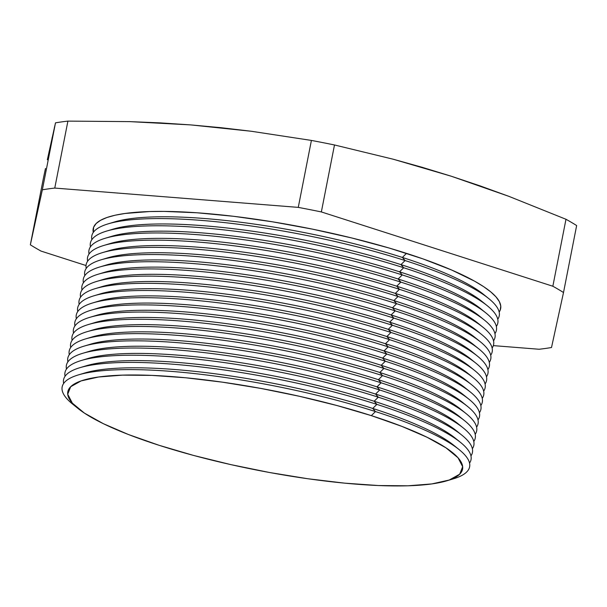 <?xml version="1.0" encoding="UTF-8"?>
<svg xmlns="http://www.w3.org/2000/svg" width="607" height="607" viewBox="0 0 607 607"><rect width="100%" height="100%" fill="white"/><g stroke="black" fill="none" stroke-linecap="round" stroke-linejoin="round"><path stroke-width="0.91" d="M75.488 406.303A207.609 41.8 11.1 0 1 78.379 374.914A207.609 41.8 11.1 0 1 375.46 411.569A207.609 41.8 -168.9 0 0 140.247 369.731A207.609 41.8 -168.9 0 0 72.65 404.125L77.977 408.428A201.129 40.494 11.1 0 1 143.457 375.111A201.129 40.494 11.1 0 1 371.332 415.636L375.46 411.569L372.744 408.45A201.129 40.494 -168.9 0 0 84.934 372.941A201.129 40.494 -168.9 0 0 81.846 373.965A201.129 40.494 11.1 0 1 372.744 408.45L376.871 404.376A207.609 41.8 -168.9 0 0 164.96 363.631A207.609 41.8 -168.9 0 0 63.652 383.457A207.609 41.8 11.1 0 1 79.79 367.721A207.609 41.8 11.1 0 1 376.871 404.376L374.155 401.257A201.129 40.494 -168.9 0 0 86.346 365.748A201.129 40.494 -168.9 0 0 83.258 366.772A201.129 40.494 11.1 0 1 374.155 401.257L378.282 397.183A207.609 41.8 -168.9 0 0 166.371 356.438A207.609 41.8 -168.9 0 0 65.063 376.264A207.609 41.8 11.1 0 1 81.201 360.535A207.609 41.8 11.1 0 1 378.282 397.183L375.566 394.064A201.129 40.494 -168.9 0 0 87.757 358.555A201.129 40.494 -168.9 0 0 84.661 359.579A201.129 40.494 11.1 0 1 375.566 394.064L379.694 389.99A207.609 41.8 -168.9 0 0 167.782 349.245A207.609 41.8 -168.9 0 0 66.474 369.079A207.609 41.8 11.1 0 1 82.613 353.342A207.609 41.8 11.1 0 1 379.694 389.99L376.977 386.871A201.129 40.494 -168.9 0 0 89.168 351.37A201.129 40.494 -168.9 0 0 86.073 352.394A201.129 40.494 11.1 0 1 376.977 386.871L381.105 382.805A207.609 41.8 -168.9 0 0 169.194 342.052A207.609 41.8 -168.9 0 0 67.885 361.886A207.609 41.8 11.1 0 1 84.024 346.149A207.609 41.8 11.1 0 1 381.105 382.805L378.389 379.686A201.129 40.494 -168.9 0 0 90.58 344.177A201.129 40.494 -168.9 0 0 87.484 345.201A201.129 40.494 11.1 0 1 378.389 379.686L382.516 375.612A207.609 41.8 -168.9 0 0 170.605 334.867A207.609 41.8 -168.9 0 0 69.297 354.693A207.609 41.8 11.1 0 1 85.435 338.956A207.609 41.8 11.1 0 1 382.516 375.612L379.8 372.493A201.129 40.494 -168.9 0 0 91.991 336.984A201.129 40.494 -168.9 0 0 88.895 338.008A201.129 40.494 11.1 0 1 379.8 372.493L383.928 368.419A207.609 41.8 -168.9 0 0 172.016 327.674A207.609 41.8 -168.9 0 0 70.708 347.5A207.609 41.8 11.1 0 1 86.847 331.763A207.609 41.8 11.1 0 1 383.928 368.419L381.211 365.3A201.129 40.494 -168.9 0 0 93.402 329.791A201.129 40.494 -168.9 0 0 90.306 330.815A201.129 40.494 11.1 0 1 381.211 365.3L385.339 361.226A207.609 41.8 -168.9 0 0 173.427 320.481A207.609 41.8 -168.9 0 0 72.119 340.307A207.609 41.8 11.1 0 1 88.258 324.578A207.609 41.8 11.1 0 1 385.339 361.226L382.622 358.107A201.129 40.494 -168.9 0 0 94.813 322.605A201.129 40.494 -168.9 0 0 91.718 323.622A201.129 40.494 11.1 0 1 382.622 358.107L386.75 354.033A207.609 41.8 -168.9 0 0 174.831 313.288A207.609 41.8 -168.9 0 0 73.53 333.122A207.609 41.8 11.1 0 1 89.669 317.385A207.609 41.8 11.1 0 1 386.75 354.033L384.034 350.922A201.129 40.494 -168.9 0 0 96.225 315.412A201.129 40.494 -168.9 0 0 93.129 316.437A201.129 40.494 11.1 0 1 384.034 350.922L388.161 346.847A207.609 41.8 -168.9 0 0 176.242 306.103A207.609 41.8 -168.9 0 0 74.942 325.929A207.609 41.8 11.1 0 1 91.073 310.192A207.609 41.8 11.1 0 1 388.161 346.847L385.445 343.729A201.129 40.494 -168.9 0 0 97.636 308.219A201.129 40.494 -168.9 0 0 94.54 309.244A201.129 40.494 11.1 0 1 385.445 343.729L389.565 339.654A207.609 41.8 -168.9 0 0 177.654 298.91A207.609 41.8 -168.9 0 0 76.353 318.736A207.609 41.8 11.1 0 1 92.484 302.999A207.609 41.8 11.1 0 1 389.565 339.654L386.856 336.536A201.129 40.494 -168.9 0 0 99.047 301.026A201.129 40.494 -168.9 0 0 95.952 302.051A201.129 40.494 11.1 0 1 386.856 336.536L390.976 332.461A207.609 41.8 -168.9 0 0 179.065 291.717A207.609 41.8 -168.9 0 0 77.764 311.543A207.609 41.8 11.1 0 1 93.895 295.814A207.609 41.8 11.1 0 1 390.976 332.461L388.268 329.343A201.129 40.494 -168.9 0 0 100.459 293.834A201.129 40.494 -168.9 0 0 97.363 294.858A201.129 40.494 11.1 0 1 388.268 329.343L392.388 325.269A207.609 41.8 -168.9 0 0 180.476 284.524A207.609 41.8 -168.9 0 0 79.176 304.357A207.609 41.8 11.1 0 1 95.307 288.621A207.609 41.8 11.1 0 1 392.388 325.269L389.679 322.15A201.129 40.494 -168.9 0 0 101.87 286.648A201.129 40.494 -168.9 0 0 98.774 287.672A201.129 40.494 11.1 0 1 389.679 322.15L393.799 318.083A207.609 41.8 -168.9 0 0 181.888 277.338A207.609 41.8 -168.9 0 0 80.587 297.164A207.609 41.8 11.1 0 1 96.718 281.428A207.609 41.8 11.1 0 1 393.799 318.083L391.09 314.965A201.129 40.494 -168.9 0 0 103.273 279.455A201.129 40.494 -168.9 0 0 100.185 280.48A201.129 40.494 11.1 0 1 391.09 314.965L395.21 310.89A207.609 41.8 -168.9 0 0 183.299 270.145A207.609 41.8 -168.9 0 0 81.998 289.971A207.609 41.8 11.1 0 1 98.129 274.235A207.609 41.8 11.1 0 1 395.21 310.89L392.501 307.772A201.129 40.494 -168.9 0 0 104.685 272.262A201.129 40.494 -168.9 0 0 101.597 273.287A201.129 40.494 11.1 0 1 392.501 307.772L396.621 303.697A207.609 41.8 -168.9 0 0 184.71 262.952A207.609 41.8 -168.9 0 0 83.409 282.779A207.609 41.8 11.1 0 1 99.54 267.05A207.609 41.8 11.1 0 1 396.621 303.697L393.905 300.579A201.129 40.494 -168.9 0 0 106.096 265.069A201.129 40.494 -168.9 0 0 103.008 266.094A201.129 40.494 11.1 0 1 393.905 300.579L398.033 296.504A207.609 41.8 -168.9 0 0 186.121 255.759A207.609 41.8 -168.9 0 0 84.813 275.593A207.609 41.8 11.1 0 1 100.952 259.857A207.609 41.8 11.1 0 1 398.033 296.504L395.316 293.386A201.129 40.494 -168.9 0 0 107.507 257.884A201.129 40.494 -168.9 0 0 104.419 258.908A201.129 40.494 11.1 0 1 395.316 293.386L399.444 289.319A207.609 41.8 -168.9 0 0 187.533 248.567A207.609 41.8 -168.9 0 0 86.224 268.4A207.609 41.8 11.1 0 1 102.363 252.664A207.609 41.8 11.1 0 1 399.444 289.319L396.728 286.2A201.129 40.494 -168.9 0 0 108.919 250.691A201.129 40.494 -168.9 0 0 105.83 251.715A201.129 40.494 11.1 0 1 396.728 286.2L400.855 282.126A207.609 41.8 -168.9 0 0 188.944 241.381A207.609 41.8 -168.9 0 0 87.636 261.207A207.609 41.8 11.1 0 1 103.774 245.471A207.609 41.8 11.1 0 1 400.855 282.126L398.139 279.008A201.129 40.494 -168.9 0 0 110.33 243.498A201.129 40.494 -168.9 0 0 107.242 244.522A201.129 40.494 11.1 0 1 398.139 279.008L402.266 274.933A207.609 41.8 -168.9 0 0 190.355 234.188A207.609 41.8 -168.9 0 0 89.047 254.014A207.609 41.8 11.1 0 1 105.186 238.278A207.609 41.8 11.1 0 1 402.266 274.933L399.55 271.815A201.129 40.494 -168.9 0 0 111.741 236.305A201.129 40.494 -168.9 0 0 108.653 237.329A201.129 40.494 11.1 0 1 399.55 271.815L403.678 267.74A207.609 41.8 -168.9 0 0 191.766 226.995A207.609 41.8 -168.9 0 0 90.458 246.821A207.609 41.8 11.1 0 1 106.597 231.092A207.609 41.8 11.1 0 1 403.678 267.74L400.961 264.622A201.129 40.494 -168.9 0 0 113.152 229.12A201.129 40.494 -168.9 0 0 110.057 230.136A201.129 40.494 11.1 0 1 400.961 264.622L405.089 260.547A207.609 41.8 -168.9 0 0 193.178 219.802A207.609 41.8 -168.9 0 0 91.869 239.636A207.609 41.8 11.1 0 1 108.008 223.9A207.609 41.8 11.1 0 1 405.089 260.547L402.373 257.436A201.129 40.494 -168.9 0 0 114.564 221.927A201.129 40.494 -168.9 0 0 111.468 222.951A201.129 40.494 11.1 0 1 402.373 257.436L406.5 253.362A207.609 41.8 -168.9 0 0 194.589 212.617A207.609 41.8 -168.9 0 0 93.281 232.443L93.637 227.2L96.149 223.528L100.587 220.288L106.915 217.518L115.072 215.235L124.989 213.474L149.663 211.547L164.194 211.403L196.941 212.776L233.528 216.289L272.551 221.821L312.506 229.15L351.87 237.997L389.117 248.02L422.821 258.84L451.691 270.039L474.613 281.185L483.559 286.603L490.706 291.846L495.987 296.869L499.356 301.618L500.767 306.049L500.221 310.124L499.166 312.074A207.609 41.8 -168.9 0 0 406.5 253.362L402.373 257.436A201.129 40.494 11.1 0 1 485.919 296.413M488.764 298.598A207.609 41.8 11.1 0 1 497.755 319.267A207.609 41.8 -168.9 0 0 405.089 260.547A207.609 41.8 11.1 0 1 488.764 298.598L483.438 294.296A201.129 40.494 -168.9 0 0 402.373 257.436L405.089 260.547L400.961 264.622L403.678 267.74L399.55 271.815L402.266 274.933L398.139 279.008L400.855 282.126L396.728 286.2L399.444 289.319L395.316 293.386L398.033 296.504L393.905 300.579L396.621 303.697L392.501 307.772L395.21 310.89L391.09 314.965L393.799 318.083L389.679 322.15L392.388 325.269L388.268 329.343L390.976 332.461L386.856 336.536L389.565 339.654L385.445 343.729L388.161 346.847L384.034 350.922L386.75 354.033L382.622 358.107L385.339 361.226L381.211 365.3L383.928 368.419L379.8 372.493L382.516 375.612L378.389 379.686L381.105 382.805L376.977 386.871L379.694 389.99L375.566 394.064L378.282 397.183L374.155 401.257L376.871 404.376L372.744 408.45L375.46 411.569L371.332 415.636A201.129 40.494 11.1 0 1 446.851 480.797A201.129 40.494 11.1 0 1 159.042 445.288A201.129 40.494 11.1 0 1 77.977 408.428M422.358 167.365L451.388 176.265L480.236 185.939L508.947 196.372L565.982 219.271A300.124 60.427 11.1 0 1 576.65 225.554A300.124 60.427 -168.9 0 0 565.982 219.271L552.848 286.238A300.124 60.427 11.1 0 1 563.508 292.521L576.65 225.554L563.508 292.521A300.124 60.427 -168.9 0 0 552.848 286.238L321.353 211.934L334.487 144.967L393.192 159.216L422.358 167.365M311.406 140.422A300.124 60.427 11.1 0 1 334.487 144.967A300.124 60.427 -168.9 0 0 311.406 140.422L298.272 207.382A300.124 60.427 11.1 0 1 321.353 211.934A300.124 60.427 -168.9 0 0 298.272 207.382L54.767 188.071L67.908 121.112L129.632 121.62L160.294 122.887L190.803 124.913L221.168 127.713L251.381 131.271L311.406 140.422L251.381 131.271L190.803 124.913L129.632 121.62L67.908 121.112A300.124 60.427 -168.9 0 0 55.495 122.842A300.124 60.427 11.1 0 1 67.908 121.112L54.767 188.071A300.124 60.427 -168.9 0 0 42.353 189.809A300.124 60.427 11.1 0 1 54.767 188.071L298.272 207.382L311.406 140.422M54.395 127.591L54.6 126.719M51.99 138.32L52.141 137.645M48.977 152.145L49.137 151.401M45.472 168.496L43.492 177.836L45.472 168.496M55.495 122.842L42.353 189.809L30.35 244.803L43.492 177.836L30.35 244.803A300.124 60.427 -168.9 0 0 41.018 251.086A300.124 60.427 11.1 0 1 30.35 244.803L42.353 189.809L55.495 122.842L47.338 159.77M551.505 347.515A300.124 60.427 11.1 0 1 539.092 349.253A300.124 60.427 -168.9 0 0 551.505 347.515L563.508 292.521L551.505 347.515M41.018 251.086L86.027 265.532L41.018 251.086M493.332 345.618L539.092 349.253L493.332 345.618M334.487 144.967L321.353 211.934L552.848 286.238L565.982 219.271L508.947 196.372L451.388 176.265L393.192 159.216L334.487 144.967M487.353 305.791A207.609 41.8 11.1 0 1 496.344 326.46A207.609 41.8 -168.9 0 0 403.678 267.74A207.609 41.8 11.1 0 1 487.353 305.791L482.026 301.489A201.129 40.494 -168.9 0 0 400.961 264.622A201.129 40.494 11.1 0 1 484.507 303.606M485.941 312.984A207.609 41.8 11.1 0 1 494.94 333.645A207.609 41.8 -168.9 0 0 402.266 274.933A207.609 41.8 11.1 0 1 485.941 312.984L480.615 308.675A201.129 40.494 -168.9 0 0 399.55 271.815A201.129 40.494 11.1 0 1 483.096 310.792M484.53 320.177A207.609 41.8 11.1 0 1 493.529 340.838A207.609 41.8 -168.9 0 0 400.855 282.126A207.609 41.8 11.1 0 1 484.53 320.177L479.204 315.868A201.129 40.494 -168.9 0 0 398.139 279.008A201.129 40.494 11.1 0 1 481.685 317.985M483.119 327.363A207.609 41.8 11.1 0 1 492.118 348.031A207.609 41.8 -168.9 0 0 399.444 289.319A207.609 41.8 11.1 0 1 483.119 327.363L477.792 323.061A201.129 40.494 -168.9 0 0 396.728 286.2A201.129 40.494 11.1 0 1 480.274 325.177M481.708 334.556A207.609 41.8 11.1 0 1 490.706 355.224A207.609 41.8 -168.9 0 0 398.033 296.504A207.609 41.8 11.1 0 1 481.708 334.556L476.381 330.254A201.129 40.494 -168.9 0 0 395.316 293.386A201.129 40.494 11.1 0 1 478.862 332.37M480.296 341.749A207.609 41.8 11.1 0 1 489.295 362.409A207.609 41.8 -168.9 0 0 396.621 303.697A207.609 41.8 11.1 0 1 480.296 341.749L474.97 337.439A201.129 40.494 -168.9 0 0 393.905 300.579A201.129 40.494 11.1 0 1 477.451 339.556M478.885 348.942A207.609 41.8 11.1 0 1 487.884 369.602A207.609 41.8 -168.9 0 0 395.21 310.89A207.609 41.8 11.1 0 1 478.885 348.942L473.566 344.632A201.129 40.494 -168.9 0 0 392.501 307.772A201.129 40.494 11.1 0 1 476.04 346.749M477.474 356.127A207.609 41.8 11.1 0 1 486.473 376.795A207.609 41.8 -168.9 0 0 393.799 318.083A207.609 41.8 11.1 0 1 477.474 356.127L472.155 351.825A201.129 40.494 -168.9 0 0 391.09 314.965A201.129 40.494 11.1 0 1 474.628 353.942M476.07 363.32A207.609 41.8 11.1 0 1 485.061 383.988A207.609 41.8 -168.9 0 0 392.388 325.269A207.609 41.8 11.1 0 1 476.07 363.32L470.744 359.018A201.129 40.494 -168.9 0 0 389.679 322.15A201.129 40.494 11.1 0 1 473.217 361.135M474.659 370.513A207.609 41.8 11.1 0 1 483.65 391.181A207.609 41.8 -168.9 0 0 390.976 332.461A207.609 41.8 11.1 0 1 474.659 370.513L469.332 366.211A201.129 40.494 -168.9 0 0 388.268 329.343A201.129 40.494 11.1 0 1 471.806 368.32M473.248 377.706A207.609 41.8 11.1 0 1 482.239 398.367A207.609 41.8 -168.9 0 0 389.565 339.654A207.609 41.8 11.1 0 1 473.248 377.706L467.921 373.396A201.129 40.494 -168.9 0 0 386.856 336.536A201.129 40.494 11.1 0 1 470.395 375.513M471.836 384.899A207.609 41.8 11.1 0 1 480.827 405.559A207.609 41.8 -168.9 0 0 388.161 346.847A207.609 41.8 11.1 0 1 471.836 384.899L466.51 380.589A201.129 40.494 -168.9 0 0 385.445 343.729A201.129 40.494 11.1 0 1 468.983 382.706M470.425 392.084A207.609 41.8 11.1 0 1 479.416 412.752A207.609 41.8 -168.9 0 0 386.75 354.033A207.609 41.8 11.1 0 1 470.425 392.084L465.099 387.782A201.129 40.494 -168.9 0 0 384.034 350.922A201.129 40.494 11.1 0 1 467.572 389.899M469.014 399.277A207.609 41.8 11.1 0 1 478.005 419.945A207.609 41.8 -168.9 0 0 385.339 361.226A207.609 41.8 11.1 0 1 469.014 399.277L463.687 394.975A201.129 40.494 -168.9 0 0 382.622 358.107A201.129 40.494 11.1 0 1 466.161 397.092M467.602 406.47A207.609 41.8 11.1 0 1 476.594 427.131A207.609 41.8 -168.9 0 0 383.928 368.419A207.609 41.8 11.1 0 1 467.602 406.47L462.276 402.16A201.129 40.494 -168.9 0 0 381.211 365.3A201.129 40.494 11.1 0 1 464.75 404.277M466.191 413.663A207.609 41.8 11.1 0 1 475.182 434.324A207.609 41.8 -168.9 0 0 382.516 375.612A207.609 41.8 11.1 0 1 466.191 413.663L460.865 409.353A201.129 40.494 -168.9 0 0 379.8 372.493A201.129 40.494 11.1 0 1 463.338 411.47M464.78 420.848A207.609 41.8 11.1 0 1 473.771 441.517A207.609 41.8 -168.9 0 0 381.105 382.805A207.609 41.8 11.1 0 1 464.78 420.848L459.453 416.546A201.129 40.494 -168.9 0 0 378.389 379.686A201.129 40.494 11.1 0 1 461.935 418.663M463.369 428.041A207.609 41.8 11.1 0 1 472.36 448.71A207.609 41.8 -168.9 0 0 379.694 389.99A207.609 41.8 11.1 0 1 463.369 428.041L458.042 423.739A201.129 40.494 -168.9 0 0 376.977 386.871A201.129 40.494 11.1 0 1 460.523 425.856M461.957 435.234A207.609 41.8 11.1 0 1 470.949 455.895A207.609 41.8 -168.9 0 0 378.282 397.183A207.609 41.8 11.1 0 1 461.957 435.234L456.631 430.924A201.129 40.494 -168.9 0 0 375.566 394.064A201.129 40.494 11.1 0 1 459.112 433.041M460.546 442.427A207.609 41.8 11.1 0 1 469.545 463.088A207.609 41.8 -168.9 0 0 376.871 404.376A207.609 41.8 11.1 0 1 460.546 442.427L455.22 438.117A201.129 40.494 -168.9 0 0 374.155 401.257A201.129 40.494 11.1 0 1 457.701 440.234M446.851 480.797L453.406 478.824A207.609 41.8 -168.9 0 0 375.46 411.569A207.609 41.8 11.1 0 1 459.135 449.612L453.808 445.31A201.129 40.494 -168.9 0 0 372.744 408.45A201.129 40.494 11.1 0 1 456.289 447.427M459.135 449.612A207.609 41.8 11.1 0 1 449.939 479.773M371.332 415.636L336.802 405.491L299.509 396.303L260.904 388.434L222.458 382.175L185.659 377.774L151.909 375.392L122.515 375.134L98.607 377L81.103 380.915L70.67 386.742L67.711 394.247L72.339 403.139L84.381 413.086L103.372 423.701L128.578 434.574L159.042 445.288L193.572 455.44L230.865 464.621L269.47 472.496L307.916 478.756L344.715 483.157L378.465 485.539L407.858 485.797L431.767 483.931L449.271 480.016L459.704 474.188L462.663 466.684L458.035 457.792L445.993 447.845L427.002 437.23L401.796 426.357L371.332 415.636M78.379 374.914L84.934 372.941M79.79 367.721L86.346 365.748M81.201 360.535L87.757 358.555M82.613 353.342L89.168 351.37M84.024 346.149L90.58 344.177M85.435 338.956L91.991 336.984M86.847 331.763L93.402 329.791M88.258 324.578L94.813 322.605M89.669 317.385L96.225 315.412M91.073 310.192L97.636 308.219M92.484 302.999L99.047 301.026M93.895 295.814L100.459 293.834M95.307 288.621L101.87 286.648M96.718 281.428L103.273 279.455M98.129 274.235L104.685 272.262M99.54 267.05L106.096 265.069M100.952 259.857L107.507 257.884M102.363 252.664L108.919 250.691M103.774 245.471L110.33 243.498M105.186 238.278L111.741 236.305M106.597 231.092L113.152 229.12M108.008 223.9L114.564 221.927"/></g></svg>
